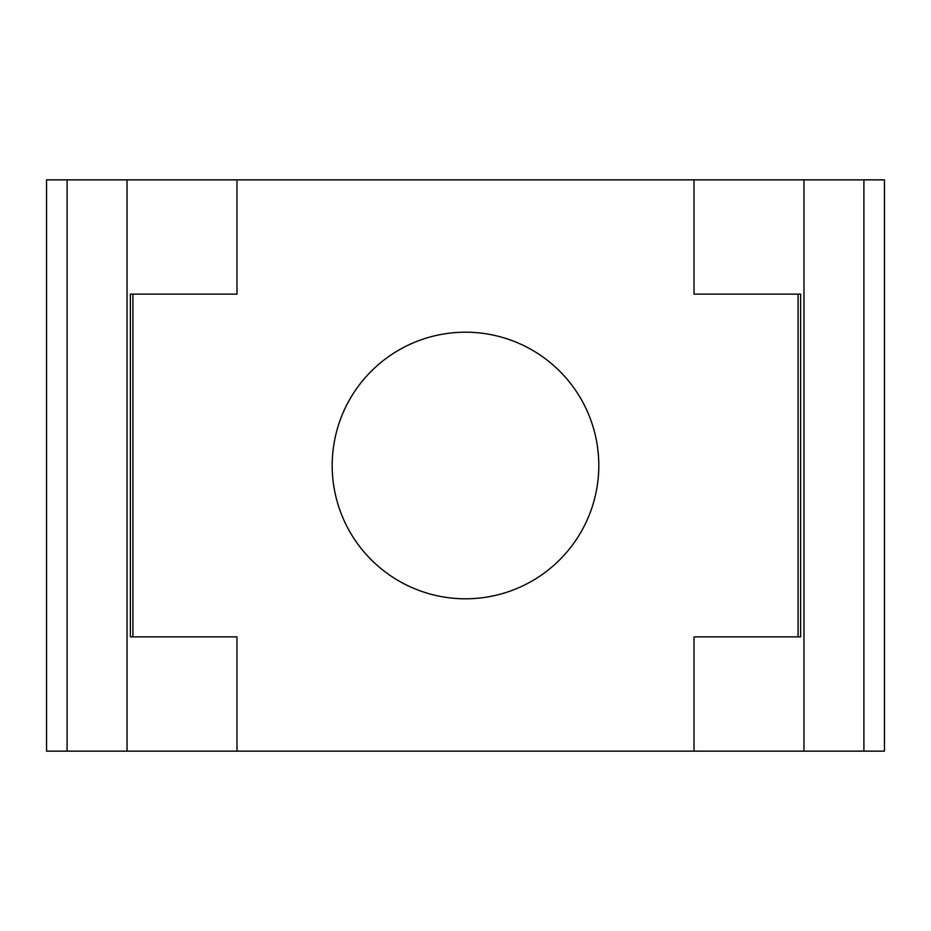 <?xml version="1.0" encoding="UTF-8"?>
<svg xmlns="http://www.w3.org/2000/svg" width="931" height="931" viewBox="0 0 931 931"><rect width="100%" height="100%" fill="white"/><g stroke="black" fill="none" stroke-linecap="round" stroke-linejoin="round"><path stroke-width="1.4" d="M884.45 179.858L46.55 179.858L46.55 751.142L884.45 751.142L884.45 179.858M884.45 294.115L884.45 636.885L884.45 294.115M332.192 465.5A133.308 133.308 0 0 1 532.148 350.056A133.308 133.308 0 0 1 532.148 580.944A133.308 133.308 0 0 1 332.192 465.5M236.986 636.885L132.924 636.885L132.924 294.115L236.986 294.115L130.375 294.115L130.375 636.885L236.986 636.885L236.986 751.142M800.625 294.115L694.014 294.115L798.076 294.115L798.076 636.885L694.014 636.885L800.625 636.885L800.625 294.115M236.986 179.858L236.986 294.115M694.014 636.885L694.014 751.142M694.014 179.858L694.014 294.115M863.898 179.858L863.898 751.142M803.965 179.858L803.965 751.142M67.102 751.142L67.102 179.858M127.035 179.858L127.035 751.142"/></g></svg>
